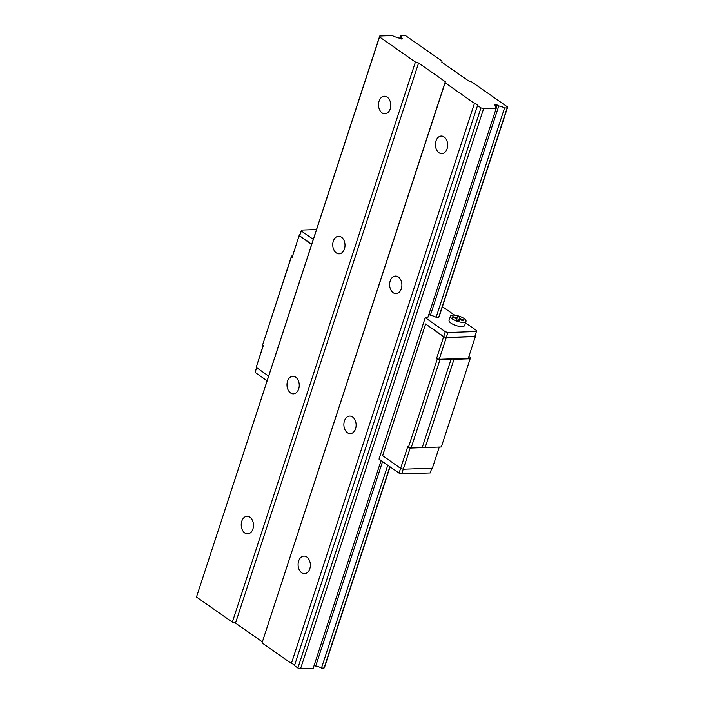<?xml version="1.0" encoding="UTF-8"?>
<svg xmlns="http://www.w3.org/2000/svg" width="704" height="704" viewBox="0 0 704 704"><rect width="100%" height="100%" fill="white"/><g stroke="black" fill="none" stroke-linecap="round" stroke-linejoin="round"><path stroke-width="1.06" d="M298.663 561A8.791 6.125 88 0 1 303.926 556.107A8.791 6.125 88 0 1 310.358 564.678A8.791 6.125 88 0 1 304.542 573.681A8.791 6.125 88 0 1 298.663 561M241.789 521.206A8.791 6.125 88 0 1 247.042 516.314A8.791 6.125 88 0 1 253.475 524.885A8.791 6.125 88 0 1 247.658 533.878A8.791 6.125 88 0 1 241.789 521.206M344.432 420.974A8.791 6.125 88 0 1 349.694 416.09A8.791 6.125 88 0 1 356.127 424.653A8.791 6.125 88 0 1 350.31 433.655A8.791 6.125 88 0 1 344.432 420.974M287.549 381.181A8.791 6.125 88 0 1 292.811 376.288A8.791 6.125 88 0 1 299.244 384.859A8.791 6.125 88 0 1 293.427 393.853A8.791 6.125 88 0 1 287.549 381.181M390.201 280.949A8.791 6.125 88 0 1 395.463 276.065A8.791 6.125 88 0 1 401.887 284.627A8.791 6.125 88 0 1 396.07 293.63A8.791 6.125 88 0 1 390.201 280.949M333.318 241.155A8.791 6.125 88 0 1 338.58 236.262A8.791 6.125 88 0 1 345.004 244.834A8.791 6.125 88 0 1 339.187 253.827A8.791 6.125 88 0 1 333.318 241.155M483.595 108.698L480.955 107.879L477.55 105.503A3.124 1.038 18.1 0 0 477.576 105.442A3.124 1.038 18.1 0 0 474.461 103.338L445.095 82.79L445.289 81.699L418.581 63.008L415.413 62.031L379.553 36.942L379.72 36.027L392.348 35.578A5.861 1.954 18.1 0 0 398.103 37.585L399.81 38.606A1.839 0.616 18.1 0 0 402.213 38.773A1.839 0.616 18.1 0 0 402.16 38.526L400.919 37.488A5.861 1.954 18.1 0 0 401.588 36.907A5.861 1.954 18.1 0 0 400.673 35.288L403.278 35.2A4.488 1.496 -161.9 0 1 406.34 36.15L442.006 61.098L441.813 62.198L468.521 80.881L471.68 81.866L507.346 106.814A4.488 1.496 -161.9 0 1 507.514 107.501A4.488 1.496 -161.9 0 1 507.153 107.87L504.539 107.967A5.861 1.954 18.1 0 0 498.784 105.961L497.086 104.94A1.839 0.616 18.1 0 0 494.683 104.773A1.839 0.616 18.1 0 0 494.727 105.019L495.977 106.058A5.861 1.954 18.1 0 0 495.308 106.638A5.861 1.954 18.1 0 0 496.223 108.258L483.595 108.698L300.52 668.8L297.889 667.982L480.955 107.879M297.889 667.982L294.483 665.606L477.55 105.503M294.527 665.482A3.124 1.038 18.1 0 0 291.394 663.441L474.461 103.338M435.97 140.923A8.791 6.125 88 0 1 441.223 136.039A8.791 6.125 88 0 1 447.656 144.602A8.791 6.125 88 0 1 441.839 153.604A8.791 6.125 88 0 1 435.97 140.923M291.394 663.441L262.029 642.893L445.095 82.79M262.029 642.893L445.289 81.699M262.222 641.793L235.514 623.11L418.581 63.008M235.514 623.11L232.346 622.134L415.413 62.031M379.086 101.13A8.791 6.125 88 0 1 384.34 96.237A8.791 6.125 88 0 1 390.773 104.808A8.791 6.125 88 0 1 384.956 113.802A8.791 6.125 88 0 1 379.086 101.13M232.346 622.134L196.486 597.036L379.553 36.942M196.486 597.036L379.72 36.027M400.47 38.843L400.919 37.488M399.626 38.5L400.673 35.288M390.06 466.84L324.447 667.603A4.488 1.496 -161.9 0 1 324.086 667.973L389.866 466.699M428.85 314.389L430.364 315.304A5.861 1.954 -161.9 0 1 436.119 317.302L438.733 317.214L507.153 107.87M324.086 667.973L321.473 668.07L387.772 465.23M436.119 317.302L504.539 107.967M321.473 668.07A5.861 1.954 18.1 0 0 315.718 666.063L382.554 461.578M430.364 315.304L498.784 105.961M496.047 108.108L497.086 104.94M315.718 666.063L314.204 665.148M495.51 107.501L495.977 106.058M300.52 668.8L313.157 668.36L381.075 460.548M465.511 322.828L476.626 330.607L476.458 331.514L447.911 332.517L445.28 331.698L425.242 317.68L427.803 317.592L496.223 108.258M313.262 239.342L301.338 230.991L301.506 230.076L316.466 229.557M438.733 317.214A4.488 1.496 18.1 0 0 439.094 316.835L507.514 107.501M442.411 306.671L454.538 315.154M466.022 321.288L464.649 325.486A8.202 2.737 -161.9 0 1 459.228 326.348A8.202 2.737 -161.9 0 1 450.974 323.145A8.202 2.737 -161.9 0 1 449.055 320.39L450.428 316.184A8.202 2.737 18.1 0 0 452.346 318.938A8.202 2.737 18.1 0 0 460.601 322.142A8.202 2.737 18.1 0 0 466.022 321.288A8.202 2.737 18.1 0 0 461.824 317.231A8.202 2.737 18.1 0 0 453.033 315.102A8.202 2.737 18.1 0 0 450.428 316.184M431.772 468.222L430.232 472.947L401.685 473.942L399.054 473.123L379.016 459.114L425.242 317.68M267.045 380.767L255.112 372.416L256.546 367.611M457.116 317.962L452.813 316.633L452.672 317.451L456.975 318.78L456.711 320.276L459.061 320.998L459.325 319.51L463.628 320.839L463.778 320.03L459.466 318.692L459.738 317.196L457.389 316.474L456.87 318.745M439.182 359.304L468.292 358.283L475.385 336.582L446.274 337.603L439.182 359.304L436.55 358.486L443.643 336.785L425.621 323.972L443.678 336.6L445.28 331.698M446.274 337.603L443.643 336.785M292.459 255.974L291.535 256.001L262.539 345.136L291.377 256.916L292.116 257.435L299.376 234.819L299.957 234.793M292.116 257.435L299.376 234.819M475.182 335.412L475.385 336.582M439.278 447.049L432.362 468.204L403.26 469.225L400.62 468.406L407.713 446.706L408.461 447.225L437.29 359.005L439.93 359.823L451.035 359.436A3.124 1.038 -161.9 0 1 454.001 359.33L470.149 358.767L470.378 357.482L468.89 356.444M403.26 469.225L410.265 447.779M268.585 376.033L256.186 367.356L263.173 345.576M256.186 367.356L263.287 345.655L262.539 345.136M311.608 244.402L299.209 235.734M301.506 230.076L299.904 234.978L301.338 230.991M299.737 235.893L311.661 244.235M255.112 372.416L256.661 367.69M400.62 468.406L382.598 455.594L425.621 323.972M399.054 473.123L400.602 468.389M382.571 455.778L425.586 324.148M436.55 358.486L437.29 359.005M443.678 336.6L446.31 337.418L474.857 336.415L476.458 331.514M408.461 447.225L411.092 448.034L422.206 447.647A3.124 1.038 -161.9 0 1 425.163 447.55L441.32 446.978L470.149 358.767M291.535 256.001L291.377 256.916M411.092 448.034L439.93 359.823M422.206 447.647L451.035 359.436M425.163 447.55L454.001 359.33M459.738 317.196L458.542 320.839M459.466 318.692L458.744 320.901M463.778 320.03L463.522 320.804M459.325 319.51L458.858 320.936M401.685 473.942L403.234 469.216M446.31 337.418L447.911 332.517"/></g></svg>
